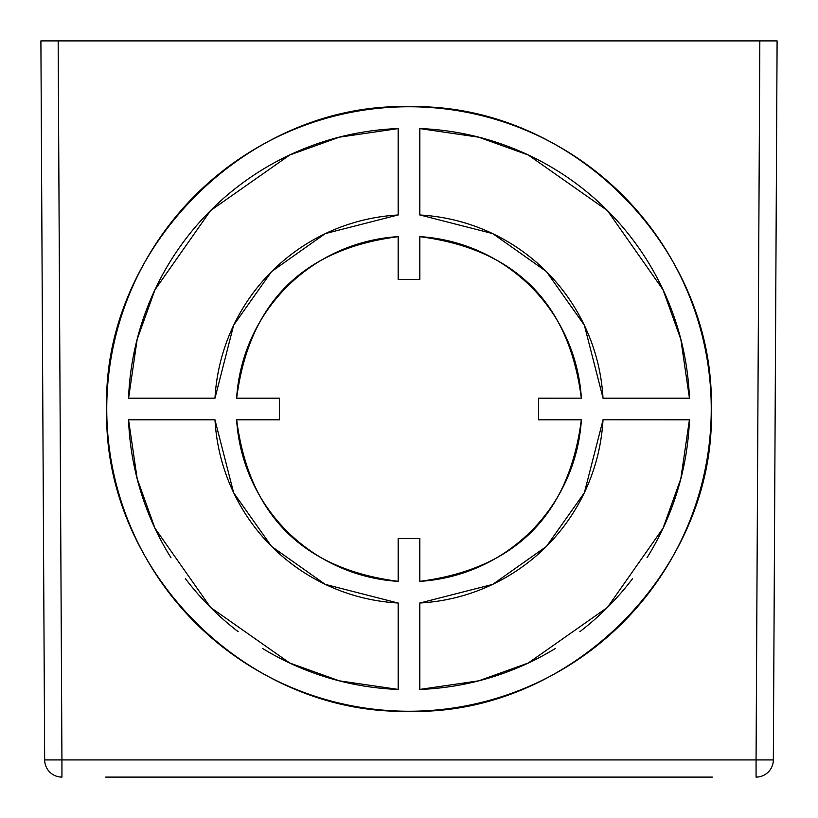 <?xml version="1.0" encoding="UTF-8"?>
<svg xmlns="http://www.w3.org/2000/svg" width="818" height="818" viewBox="0 0 818 818"><rect width="100%" height="100%" fill="white"/><g stroke="black" fill="none" stroke-linecap="round" stroke-linejoin="round"><path stroke-width="1.23" d="M712.335 777.1L105.665 777.1M703.695 777.1L114.305 777.1M58.17 40.9L61.933 759.922L756.067 759.922L756.067 777.1A17.27 17.27 0 0 0 773.337 759.922L777.1 40.9L40.9 40.9L44.663 759.922L61.933 759.922L61.933 777.1A17.27 17.27 0 0 1 44.663 759.922M106.698 409C101.851 248.294 248.171 101.729 409.716 106.698C570.831 103.15 715.28 247.056 711.302 409C716.139 569.696 569.829 716.251 408.284 711.292C247.179 714.83 102.731 570.933 106.698 409M106.749 409A302.251 302.251 0 0 1 409 106.749A302.251 302.251 0 0 1 711.251 409A302.251 302.251 0 0 1 409 711.251A302.251 302.251 0 0 1 106.749 409M689.451 398.202A280.666 280.666 0 0 0 419.798 128.549L419.798 214.991A194.306 194.306 0 0 1 603.009 398.202L689.451 398.202L680.832 339.347L663.02 289.766L607.426 210.584L528.244 154.991L478.663 137.179L419.849 128.6L419.849 214.95L492.773 233.621L546.434 271.576L584.379 325.227L603.05 398.161L689.41 398.161M581.373 398.202A172.71 172.71 0 0 0 419.798 236.627L419.798 279.459L398.202 279.459L398.202 236.627A172.71 172.71 0 0 0 236.627 398.202L279.459 398.202L279.459 419.798L236.627 419.798A172.71 172.71 0 0 0 398.202 581.373L398.202 538.541L419.798 538.541L419.798 581.373A172.71 172.71 0 0 0 581.373 419.798L538.541 419.798L538.541 398.202L581.332 398.161C568.98 302.854 515.156 249.02 419.849 236.678L419.849 279.511L398.151 279.511L398.151 236.678C302.844 249.02 249.02 302.854 236.668 398.161L279.511 398.161L279.511 419.839L236.668 419.839C249.009 515.156 302.844 568.991 398.161 581.332L398.161 538.489L419.839 538.489L419.839 581.332C515.156 568.991 568.991 515.156 581.332 419.839L538.489 419.839L538.489 398.161L581.332 398.161M647.018 557.733A280.666 280.666 0 0 0 689.451 419.798L603.009 419.798A194.306 194.306 0 0 1 419.798 603.009L419.798 689.451A280.666 280.666 0 0 0 555.473 648.408M579.85 631.67A280.666 280.666 0 0 0 632.6 578.633M262.527 648.408A280.666 280.666 0 0 0 398.202 689.451L398.202 603.009A194.306 194.306 0 0 1 214.991 419.798L128.549 419.798A280.666 280.666 0 0 0 170.982 557.733M185.4 578.633A280.666 280.666 0 0 0 238.15 631.67M214.991 398.202A194.306 194.306 0 0 1 398.202 214.991L398.202 128.549A280.666 280.666 0 0 0 128.549 398.202L214.991 398.202L233.621 325.227L271.566 271.576L325.227 233.621L398.151 214.95L398.151 128.6L339.337 137.179L289.756 154.991L210.574 210.584L154.98 289.766L137.168 339.347L128.59 398.161L214.95 398.161M603.05 419.839L584.369 492.763L546.424 546.424L492.763 584.369L419.839 603.04L419.839 689.41L478.653 680.842L528.234 663.03L607.426 607.437L663.02 528.244L680.832 478.663L689.41 419.839L603.009 419.798M128.549 419.798L137.168 478.663L154.98 528.244L210.574 607.437L289.766 663.03L339.347 680.842L398.161 689.41L398.161 603.04L325.237 584.369L271.576 546.424L233.631 492.763L214.95 419.839L128.59 419.839M759.83 40.9L756.067 759.922L773.337 759.922"/></g></svg>
